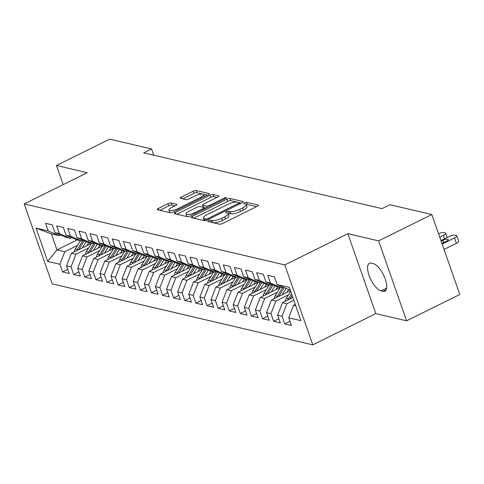 <?xml version="1.0" encoding="UTF-8"?>
<svg xmlns="http://www.w3.org/2000/svg" width="484" height="484" viewBox="0 0 484 484"><rect width="100%" height="100%" fill="white"/><g stroke="black" fill="none" stroke-linecap="round" stroke-linejoin="round"><path stroke-width="0.73" d="M208.465 220.656A1.64 0.46 -19.3 0 0 207.678 221.376A1.64 0.46 -19.3 0 0 207.872 221.503L219.458 224.213A2.341 0.659 -19.3 0 0 222.483 223.511L257.294 206.263A2.341 0.659 -19.3 0 0 258.414 205.234A2.341 0.659 -19.3 0 0 258.135 205.053L246.556 202.336A1.64 0.46 -19.3 0 0 244.438 202.832A1.64 0.46 -19.3 0 0 243.652 203.552A1.64 0.46 -19.3 0 0 243.845 203.679L245.346 204.03A7.49 2.105 -19.3 0 1 246.229 204.623A7.49 2.105 -19.3 0 1 242.647 207.914L239.743 209.354A7.49 2.105 -19.3 0 1 230.069 211.599L228.569 211.248A1.64 0.46 -19.3 0 0 226.452 211.744A1.64 0.46 -19.3 0 0 225.665 212.464A1.64 0.46 -19.3 0 0 225.859 212.591L227.359 212.942A7.49 2.105 -19.3 0 1 228.242 213.535A7.49 2.105 -19.3 0 1 224.661 216.826L221.757 218.26A7.49 2.105 -19.3 0 1 212.083 220.51L210.582 220.159A1.64 0.46 -19.3 0 0 208.465 220.656M171.106 202.953A2.341 0.659 -19.3 0 0 168.087 203.655L158.316 208.495A2.341 0.659 -19.3 0 0 157.197 209.524A2.341 0.659 -19.3 0 0 157.475 209.711L170.338 212.718A2.341 0.659 -19.3 0 0 173.363 212.016L208.174 194.768A2.341 0.659 -19.3 0 0 209.294 193.739A2.341 0.659 -19.3 0 0 209.021 193.558L196.153 190.545A2.341 0.659 -19.3 0 0 193.128 191.247L181.331 197.091A2.341 0.659 -19.3 0 0 180.211 198.119A2.341 0.659 -19.3 0 0 180.49 198.307L185.995 199.596A2.341 0.659 -19.3 0 0 189.02 198.894L194.871 195.996A6.262 1.761 -19.3 0 1 203.697 194.604A6.262 1.761 -19.3 0 1 200.703 197.357L177.785 208.713A6.262 1.761 -19.3 0 1 168.958 210.098A6.262 1.761 -19.3 0 1 171.953 207.346L175.771 205.458A2.341 0.659 -19.3 0 0 176.89 204.429A2.341 0.659 -19.3 0 0 176.612 204.242L171.106 202.953L171.862 205.113A2.341 0.659 -19.3 0 0 168.843 205.815L159.859 210.268M143.669 152.847L382.045 208.628L389.929 204.726L431.807 214.527L378.609 240.881L347.839 233.681L284.792 264.917L24.2 203.939L87.247 172.697L56.477 165.498L109.674 139.144L151.553 148.945L143.669 152.847M192.227 216.433A2.341 0.659 -19.3 0 0 191.107 217.461A2.341 0.659 -19.3 0 0 191.386 217.643L204.248 220.656A2.341 0.659 -19.3 0 0 207.273 219.954L242.085 202.705A2.341 0.659 -19.3 0 0 243.204 201.677A2.341 0.659 -19.3 0 0 242.926 201.489L230.063 198.482A2.341 0.659 -19.3 0 0 227.038 199.184L192.227 216.433L192.765 217.969M187.296 216.687L174.428 213.674A2.341 0.659 -19.3 0 1 174.155 213.492A2.341 0.659 -19.3 0 1 175.275 212.464L210.08 195.215A2.341 0.659 -19.3 0 1 213.105 194.514L218.611 195.802A2.341 0.659 -19.3 0 1 218.889 195.984A2.341 0.659 -19.3 0 1 217.77 197.012L203.655 204.012A2.341 0.659 -19.3 0 0 202.536 205.041A2.341 0.659 -19.3 0 0 202.808 205.222L206.462 206.075A2.341 0.659 -19.3 0 0 209.487 205.373L224.183 198.089A1.64 0.46 -19.3 0 1 226.494 197.726A1.64 0.46 -19.3 0 1 225.707 198.452L190.321 215.985A2.341 0.659 -19.3 0 1 187.296 216.687M284.792 264.917L312.785 344.856L52.193 283.878L24.2 203.939M289.964 321.334L284.749 323.917L291.416 325.478L288.73 317.806L300.951 320.668L289.299 287.393L277.078 284.538L274.392 276.866L267.731 275.305L270.417 282.977L265.97 281.936L263.284 274.265L256.623 272.71L259.309 280.375L254.862 279.335L252.176 271.669L245.515 270.108L248.201 277.78L243.754 276.739L241.068 269.068L234.407 267.507L237.087 275.178L232.647 274.138L229.96 266.466L223.299 264.911L225.98 272.577L221.539 271.536L218.853 263.871L212.186 262.31L214.872 269.981L210.431 268.941L207.745 261.269L201.078 259.708L203.764 267.38L199.323 266.339L196.637 258.668L189.97 257.113L192.656 264.778L188.216 263.738L185.529 256.072L178.862 254.511L181.548 262.183L177.108 261.142L174.422 253.471L167.754 251.91L170.441 259.581L166 258.541L163.314 250.869L156.647 249.314L159.333 256.98L154.892 255.945L152.206 248.274L145.539 246.713L148.225 254.384L143.784 253.344L141.098 245.672L134.431 244.111L137.117 251.783L132.677 250.742L129.99 243.077L123.323 241.516L126.009 249.181L121.569 248.147L118.882 240.475L112.215 238.914L114.902 246.586L110.461 245.545L107.775 237.874L101.108 236.313L103.794 243.984L99.353 242.944L96.667 235.278L90 233.718L92.686 241.383L88.245 240.348L85.559 232.677L78.892 231.116L81.578 238.787L77.138 237.747L74.451 230.075L67.784 228.515L70.47 236.186L66.03 235.145L63.343 227.48L56.676 225.919L59.363 233.591L54.922 232.55L52.236 224.878L45.569 223.318L48.255 230.989L59.163 235.726L51.389 233.905L56.985 249.895L64.759 251.71L77.476 245.412M284.749 323.917L282.063 316.246L277.622 315.205L282.474 302.663L292.844 297.527M278.857 318.732L273.642 321.315L280.309 322.876L277.622 315.205M273.642 321.315L270.955 313.65L266.515 312.61L271.367 300.062L290.424 290.618M267.749 316.137L262.534 318.72L269.201 320.281L266.515 312.61M262.534 318.72L259.847 311.049L255.407 310.008L260.259 297.46L280.29 287.538M256.641 313.535L251.426 316.119L258.093 317.679L255.407 310.008M251.426 316.119L248.74 308.447L244.299 307.413L249.151 294.865L269.183 284.943M245.533 310.934L240.318 313.517L246.985 315.078L244.299 307.413M240.318 313.517L237.632 305.852L233.191 304.811L238.043 292.263L258.075 282.341M234.425 308.338L229.21 310.922L235.877 312.483L233.191 304.811M229.21 310.922L226.524 303.25L222.083 302.21L226.936 289.662L246.967 279.74M223.318 305.737L218.102 308.32L224.77 309.881L222.083 302.21M218.102 308.32L215.416 300.649L210.976 299.614L215.828 287.066L235.859 277.144M212.21 303.135L206.995 305.719L213.662 307.279L210.976 299.614M206.995 305.719L204.308 298.053L199.868 297.013L204.72 284.465L224.751 274.543M201.102 300.54L195.887 303.123L202.554 304.684L199.868 297.013M195.887 303.123L193.201 295.452L188.76 294.411L193.612 281.863L213.644 271.941M189.994 297.938L184.779 300.522L191.446 302.083L188.76 294.411M184.779 300.522L182.093 292.85L177.652 291.816L182.504 279.268L202.536 269.346M178.886 295.343L173.671 297.926L180.338 299.481L177.652 291.816M173.671 297.926L170.985 290.255L166.544 289.214L171.397 276.666L191.428 266.744M167.779 292.741L162.563 295.325L169.231 296.886L166.544 289.214M162.563 295.325L159.877 287.653L155.437 286.613L160.289 274.065L180.32 264.143M156.671 290.14L151.456 292.723L158.123 294.284L155.437 286.613M151.456 292.723L148.769 285.058L144.329 284.017L149.181 271.47L169.212 261.548M145.563 287.544L140.348 290.128L147.015 291.683L144.329 284.017M140.348 290.128L137.662 282.456L133.221 281.416L138.073 268.868L158.099 258.946M134.455 284.943L129.24 287.526L135.907 289.087L133.221 281.416M129.24 287.526L126.554 279.855L122.113 278.814L126.965 266.273L146.991 256.345M123.347 282.341L118.132 284.925L124.799 286.486L122.113 278.814M118.132 284.925L115.446 277.259L111.005 276.219L115.858 263.671L135.883 253.749M112.24 279.746L107.025 282.329L113.692 283.884L111.005 276.219M107.025 282.329L104.338 274.658L99.898 273.617L104.75 261.07L124.775 251.148M101.132 277.144L95.917 279.728L102.584 281.289L99.898 273.617M95.917 279.728L93.23 272.056L88.79 271.016L93.642 258.474L113.667 248.546M90.024 274.543L84.809 277.126L91.476 278.687L88.79 271.016M84.809 277.126L82.123 269.461L77.682 268.42L82.534 255.873L102.56 245.951M78.916 271.947L73.701 274.531L80.368 276.086L77.682 268.42M73.701 274.531L71.015 266.859L66.574 265.819L71.426 253.271L91.452 243.349M67.808 269.346L62.593 271.929L69.26 273.49L66.574 265.819M62.593 271.929L59.907 264.258L47.686 261.402L36.034 228.127L48.255 230.989M71.705 237.614L70.271 238.328L65.83 237.287L54.922 232.55M59.363 233.591L70.271 238.328M77.107 239.925L56.985 249.895L47.686 261.402M59.907 264.258L64.759 251.71M82.812 240.215L81.379 240.923L76.938 239.882L66.03 235.145M70.47 236.186L81.379 240.923M71.426 253.271L75.867 254.312L88.584 248.014M71.015 266.859L75.867 254.312M93.92 242.811L92.486 243.525L88.046 242.484L77.138 237.747M81.578 238.787L92.486 243.525M82.534 255.873L86.975 256.913L99.692 250.615M82.123 269.461L86.975 256.913M105.028 245.412L103.594 246.12L99.153 245.085L88.245 240.348M92.686 241.383L103.594 246.12M93.642 258.474L98.083 259.509L110.8 253.211M93.23 272.056L98.083 259.509M116.136 248.014L114.702 248.722L110.261 247.681L99.353 242.944M103.794 243.984L114.702 248.722M104.75 261.07L109.19 262.11L121.907 255.812M104.338 274.658L109.19 262.11M127.244 250.609L125.81 251.323L121.369 250.282L110.461 245.545M114.902 246.586L125.81 251.323M115.858 263.671L120.304 264.712L133.015 258.414M115.446 277.259L120.304 264.712M138.351 253.211L136.918 253.918L132.477 252.884L121.569 248.147M126.009 249.181L136.918 253.918M126.965 266.273L131.412 267.307L144.123 261.009M126.554 279.855L131.412 267.307M149.459 255.812L148.025 256.52L143.585 255.479L132.677 250.742M137.117 251.783L148.025 256.52M138.073 268.868L142.52 269.909L155.231 263.611M137.662 282.456L142.52 269.909M160.573 258.408L159.133 259.122L154.692 258.081L143.784 253.344M148.225 254.384L159.133 259.122M149.181 271.47L153.628 272.51L166.339 266.212M148.769 285.058L153.628 272.51M171.681 261.009L170.241 261.717L165.8 260.682L154.892 255.945M159.333 256.98L170.241 261.717M160.289 274.065L164.735 275.106L177.447 268.808M159.877 287.653L164.735 275.106M182.789 263.605L181.349 264.318L176.908 263.278L166 258.541M170.441 259.581L181.349 264.318M171.397 276.666L175.843 277.707L188.554 271.409M170.985 290.255L175.843 277.707M193.896 266.206L192.457 266.92L188.016 265.879L177.108 261.142M181.548 262.183L192.457 266.92M182.504 279.268L186.951 280.309L199.662 274.011M182.093 292.85L186.951 280.309M205.004 268.808L203.564 269.515L199.124 268.475L188.216 263.738M192.656 264.778L203.564 269.515M193.612 281.863L198.059 282.904L210.77 276.606M193.201 295.452L198.059 282.904M216.112 271.403L214.672 272.117L210.231 271.076L199.323 266.339M203.764 267.38L214.672 272.117M204.72 284.465L209.167 285.506L221.878 279.207M204.308 298.053L209.167 285.506M227.22 274.004L225.78 274.718L221.339 273.678L210.431 268.941M214.872 269.981L225.78 274.718M215.828 287.066L220.274 288.107L232.986 281.809M215.416 300.649L220.274 288.107M238.328 276.606L236.888 277.314L232.447 276.273L221.539 271.536M225.98 272.577L236.888 277.314M226.936 289.662L231.382 290.702L244.093 284.404M226.524 303.25L231.382 290.702M249.435 279.201L247.996 279.915L243.555 278.875L232.647 274.138M237.087 275.178L247.996 279.915M238.043 292.263L242.49 293.304L255.201 287.006M237.632 305.852L242.49 293.304M260.543 281.803L259.103 282.517L254.663 281.476L243.754 276.739M248.201 277.78L259.103 282.517M249.151 294.865L253.598 295.906L266.309 289.601M248.74 308.447L253.598 295.906M271.651 284.404L270.211 285.112L265.77 284.072L254.862 279.335M259.309 280.375L270.211 285.112M260.259 297.46L264.706 298.501L277.417 292.203M259.847 311.049L264.706 298.501M282.759 287L281.319 287.714L276.878 286.673L265.97 281.936M270.417 282.977L281.319 287.714M271.367 300.062L275.813 301.102L288.524 294.804M270.955 313.65L275.813 301.102M290.134 289.777L287.986 289.275L277.078 284.538M282.474 302.663L286.921 303.698L293.812 300.286M282.063 316.246L286.921 303.698M153.749 155.207L151.553 148.945M56.477 165.498L63.18 184.628M347.839 233.681L375.832 313.62L406.602 320.819L378.609 240.881M406.602 320.819L459.8 294.466L431.807 214.527M375.832 313.62L312.785 344.856M60.597 235.012L59.163 235.726M288.73 317.806L293.582 305.259L295.264 304.43M293.582 305.259L295.73 305.761M51.389 233.905L36.034 228.127M383.007 291.301A15.264 5.911 -116.4 0 0 384.943 291.15A15.264 5.911 -116.4 0 0 384.441 276.987A15.264 5.911 -116.4 0 0 373.321 263.647L371.325 263.175A15.264 5.911 -116.4 0 0 369.389 263.326A15.264 5.911 -116.4 0 0 369.891 277.489A15.264 5.911 -116.4 0 0 381.011 290.83L383.007 291.301L386.232 289.698M213.063 222.719A7.49 2.105 -19.3 0 0 222.513 220.426L221.757 218.26M228.242 213.535L228.999 215.695A7.49 2.105 -19.3 0 1 225.417 218.986L222.513 220.426M256.508 206.65L247.312 204.502A1.64 0.46 -19.3 0 0 246.223 204.605L246.985 206.783A7.49 2.105 -19.3 0 1 243.404 210.074L240.5 211.514A7.49 2.105 -19.3 0 1 230.826 213.765L229.325 213.414A1.64 0.46 -19.3 0 0 228.236 213.517M237.214 202.137L230.82 200.642A2.341 0.659 -19.3 0 0 227.795 201.344L193.769 218.199M241.298 203.092L239.108 202.578M205.754 219.034A1.64 0.46 -19.3 0 0 207.872 218.538L238.43 203.401A1.64 0.46 -19.3 0 0 239.211 202.681A1.64 0.46 -19.3 0 0 239.023 202.554L237.438 202.179A7.49 2.105 -19.3 0 0 227.764 204.429L206.874 214.781A7.49 2.105 -19.3 0 0 203.292 218.072A7.49 2.105 -19.3 0 0 204.175 218.665L205.754 219.034L206.226 220.377M203.292 218.072L204.048 220.232A7.49 2.105 -19.3 0 0 204.52 220.686M176.811 214.237L210.843 197.375L210.08 195.215M216.983 197.405L213.861 196.673A2.341 0.659 -19.3 0 0 210.843 197.375M202.536 205.041L203.292 207.2A2.341 0.659 -19.3 0 0 203.455 207.352M203.861 207.454L206.359 208.035M189.002 211.266A6.262 1.761 -19.3 0 0 186.007 214.019A6.262 1.761 -19.3 0 0 194.834 212.633L202.911 208.634A2.341 0.659 -19.3 0 0 204.03 207.606A2.341 0.659 -19.3 0 0 203.752 207.418L200.104 206.565A2.341 0.659 -19.3 0 0 197.079 207.267L189.002 211.266M186.007 214.019L186.763 216.179A6.262 1.761 -19.3 0 0 187.744 216.717M174.984 205.845L171.862 205.113M168.958 210.098L169.715 212.258A6.262 1.761 -19.3 0 0 170.271 212.706M202.754 194.072L196.909 192.705A2.341 0.659 -19.3 0 0 193.884 193.406L182.873 198.863M207.388 195.161L203.141 194.163M444.04 249.454L456.4 243.325A4.767 1.337 160.7 0 0 458.681 241.232L456.793 235.829A4.767 1.337 -19.3 0 0 456.231 235.454L455.117 235.194A4.767 1.337 -19.3 0 0 448.958 236.628L440.936 240.602M456.793 235.829A4.767 1.337 -19.3 0 1 454.512 237.928L442.146 244.051M441.928 243.428L446.417 241.207A3.818 1.071 -19.3 0 0 448.244 239.532A3.818 1.071 -19.3 0 0 442.866 240.373L441.154 241.22M438.528 233.712A4.767 1.337 -19.3 0 1 444.009 232.592L445.123 232.852A4.767 1.337 -19.3 0 1 445.685 233.234A4.767 1.337 -19.3 0 1 443.404 235.327L439.726 237.148M285.294 301.266A6.322 5.548 -76.8 0 1 286.292 298.428L290.672 291.32M289.886 298.991L292.1 295.397M291.549 293.818L288.404 298.924A6.322 5.548 103.2 0 0 287.865 299.989M286.921 292.354L288.718 289.444M282.251 294.671L286.086 288.446M274.186 298.664A6.322 5.548 -76.8 0 1 275.184 295.833L280.327 287.478M278.778 296.389L284.181 287.617M282.977 287.097L277.296 296.323A6.322 5.548 103.2 0 0 276.757 297.394M275.813 289.759L277.61 286.843M271.143 292.07L274.979 285.85M263.078 296.063A6.322 5.548 -76.8 0 1 264.076 293.231L269.219 284.882M267.67 293.794L273.073 285.022M271.869 284.495L266.188 293.727A6.322 5.548 103.2 0 0 265.649 294.792M264.706 287.157L266.502 284.247M260.035 289.468L263.871 283.249M251.97 293.467A6.322 5.548 -76.8 0 1 252.969 290.63L258.111 282.281M256.562 291.193L261.965 282.42M260.761 281.9L255.08 291.126A6.322 5.548 103.2 0 0 254.542 292.191M253.598 284.556L255.389 281.646M248.927 286.873L252.763 280.647M240.863 290.866A6.322 5.548 -76.8 0 1 241.861 288.034L247.003 279.679M245.455 288.591L250.857 279.819M249.653 279.298L243.972 288.524A6.322 5.548 103.2 0 0 243.434 289.595M242.49 281.96L244.281 279.044M237.819 284.271L241.655 278.052M229.755 288.27A6.322 5.548 -76.8 0 1 230.753 285.433L235.896 277.084M234.347 285.996L239.749 277.223M238.545 276.697L232.864 285.929A6.322 5.548 103.2 0 0 232.326 286.994M231.382 279.359L233.173 276.449M226.712 281.67L230.547 275.45M218.647 285.669A6.322 5.548 -76.8 0 1 219.645 282.831L224.788 274.482M223.239 283.394L228.642 274.622M227.438 274.101L221.757 283.328A6.322 5.548 103.2 0 0 221.218 284.398M220.274 276.757L222.065 273.847M215.604 279.074L219.44 272.849M207.539 283.067A6.322 5.548 -76.8 0 1 208.537 280.236L213.68 271.881M212.131 280.793L217.534 272.02M216.33 271.5L210.649 280.726A6.322 5.548 103.2 0 0 210.11 281.797M209.167 274.162L210.957 271.246M204.496 276.473L208.332 270.253M196.431 280.472A6.322 5.548 -76.8 0 1 197.43 277.635L202.572 269.286M201.023 278.197L206.426 269.425M205.222 268.898L199.541 278.131A6.322 5.548 103.2 0 0 199.003 279.195M198.059 271.56L199.85 268.65M193.388 273.871L197.218 267.652M185.324 277.87A6.322 5.548 -76.8 0 1 186.322 275.033L191.464 266.684M189.916 275.596L195.318 266.823M194.114 266.303L188.433 275.529A6.322 5.548 103.2 0 0 187.895 276.6M186.951 268.959L188.742 266.049M182.28 271.276L186.11 265.05M174.216 275.269A6.322 5.548 -76.8 0 1 175.214 272.438L180.357 264.089M178.808 272.994L184.21 264.228M183.006 263.701L177.326 272.928A6.322 5.548 103.2 0 0 176.787 273.998M175.843 266.363L177.634 263.447M171.173 268.674L175.002 262.455M163.108 272.673A6.322 5.548 -76.8 0 1 164.106 269.836L169.249 261.487M167.7 270.399L173.103 261.626M171.899 261.106L166.212 270.332A6.322 5.548 103.2 0 0 165.679 271.397M164.735 263.762L166.526 260.852M160.065 266.079L163.894 259.854M152 270.072A6.322 5.548 -76.8 0 1 152.998 267.235L158.141 258.886M156.592 267.797L161.995 259.025M160.791 258.504L155.104 267.731A6.322 5.548 103.2 0 0 154.571 268.801M153.628 261.16L155.418 258.25M148.957 263.478L152.787 257.252M140.892 267.471A6.322 5.548 -76.8 0 1 141.891 264.639L147.033 256.29M145.484 265.196L150.887 256.429M149.683 255.903L143.996 265.129A6.322 5.548 103.2 0 0 143.464 266.2M142.52 258.565L144.311 255.649M137.849 260.876L141.679 254.657M129.785 264.875A6.322 5.548 -76.8 0 1 130.783 262.038L135.919 253.689M134.377 262.6L139.773 253.828M138.575 253.307L132.888 262.534A6.322 5.548 103.2 0 0 132.356 263.599M131.412 255.963L133.203 253.053M126.741 258.281L130.571 252.055M118.677 262.274A6.322 5.548 -76.8 0 1 119.675 259.436L124.812 251.087M123.269 259.999L128.665 251.226M127.467 250.706L121.78 259.932A6.322 5.548 103.2 0 0 121.248 261.003M120.304 253.368L122.095 250.452M115.634 255.679L119.463 249.454M107.569 259.672A6.322 5.548 -76.8 0 1 108.567 256.841L113.704 248.492M112.161 257.397L117.558 248.631M116.36 248.104L110.673 257.331A6.322 5.548 103.2 0 0 110.14 258.402M109.196 250.766L110.987 247.85M104.526 253.078L108.355 246.858M96.461 257.077A6.322 5.548 -76.8 0 1 97.459 254.239L102.596 245.89M101.053 254.802L106.45 246.029M105.252 245.509L99.565 254.735A6.322 5.548 103.2 0 0 99.032 255.8M98.089 248.165L99.879 245.255M93.418 250.482L97.248 244.257M85.353 254.475A6.322 5.548 -76.8 0 1 86.352 251.644L91.488 243.289M89.945 252.2L95.342 243.428M94.144 242.907L88.457 252.134A6.322 5.548 103.2 0 0 87.925 253.205M86.981 245.569L88.772 242.653M82.31 247.881L86.14 241.655M74.246 251.874A6.322 5.548 -76.8 0 1 75.238 249.042L80.38 240.693M78.838 249.605L84.234 240.832M83.03 240.306L77.349 249.532A6.322 5.548 103.2 0 0 76.811 250.603M212.833 222.664L212.083 220.51M225.417 218.986L224.661 216.826M229.325 213.414L228.569 211.248M230.826 213.765L230.069 211.599M240.5 211.514L239.743 209.354M243.404 210.074L242.647 207.914M247.312 204.502L246.556 202.336M258.311 205.549L258.135 205.053M211.333 222.313L210.582 220.159M227.795 201.344L227.038 199.184M230.82 200.642L230.063 198.482M243.101 201.991L242.926 201.489M208.205 219.488L207.872 218.538M238.763 204.351L238.43 203.401M204.883 220.674L204.175 218.665M175.813 214.001L175.275 212.464M213.861 196.673L213.105 194.514M218.786 196.304L218.611 195.802M203.564 207.376L202.808 205.222M207.031 207.703L206.462 206.075M209.82 206.323L209.487 205.373M224.516 199.039L224.183 198.089M195.167 213.583L194.834 212.633M203.244 209.578L202.911 208.634M176.787 204.744L176.612 204.242M178.118 209.663L177.785 208.713M201.035 198.307L200.703 197.357M181.869 198.628L181.331 197.091M193.884 193.406L193.128 191.247M196.909 192.705L196.153 190.545M209.197 194.054L209.021 193.558M158.855 210.032L158.316 208.495M168.843 205.815L168.087 203.655M386.68 288.022L381.011 290.83M454.512 237.928L456.4 243.325M443.634 242.587L442.866 240.373M443.404 235.327L444.614 238.781M286.292 298.428L288.404 298.924M275.184 295.833L277.296 296.323M264.076 293.231L266.188 293.727M252.969 290.63L255.08 291.126M241.861 288.034L243.972 288.524M230.753 285.433L232.864 285.929M219.645 282.831L221.757 283.328M208.537 280.236L210.649 280.726M197.43 277.635L199.541 278.131M186.322 275.033L188.433 275.529M175.214 272.438L177.326 272.928M164.106 269.836L166.212 270.332M152.998 267.235L155.104 267.731M141.891 264.639L143.996 265.129M130.783 262.038L132.888 262.534M119.675 259.436L121.78 259.932M108.567 256.841L110.673 257.331M97.459 254.239L99.565 254.735M86.352 251.644L88.457 252.134M75.238 249.042L77.349 249.532M239.647 203.915L239.211 202.681M204.502 208.955L204.03 207.606M204.405 196.637L203.697 194.604M445.685 233.234L447.18 237.505"/></g></svg>
